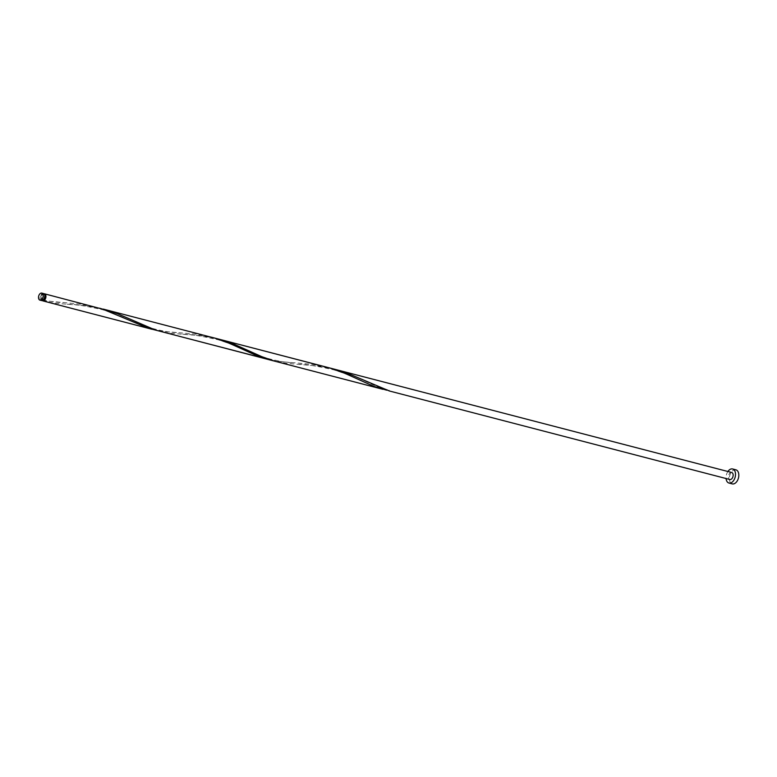 <?xml version="1.0" encoding="UTF-8"?>
<svg xmlns="http://www.w3.org/2000/svg" width="777" height="777" viewBox="0 0 777 777"><rect width="100%" height="100%" fill="white"/><g stroke="black" fill="none" stroke-linecap="round" stroke-linejoin="round"><path stroke-width="0.58" stroke-dasharray="3.88 2.91" d="M41.54 300.553A3.632 2.263 104.6 0 1 40.414 295.969A3.632 2.263 104.6 0 1 43.366 293.521M44.085 297.892A2.904 1.807 104.6 0 1 41.725 299.844A2.904 1.807 104.6 0 1 40.822 296.183A2.904 1.807 104.6 0 1 43.182 294.221A2.904 1.807 104.6 0 1 44.085 297.892M43.065 300.175A2.904 1.807 104.6 0 1 42.822 300.136A2.904 1.807 104.6 0 1 42.58 300.039A2.904 1.807 104.6 0 1 41.929 296.474A2.904 1.807 104.6 0 1 44.279 294.512A2.904 1.807 104.6 0 1 44.512 294.6M727.903 471.493A7.265 4.526 -75.4 0 0 726.709 473.873A7.265 4.526 -75.4 0 0 726.077 478.525M735.906 469.823A7.265 4.526 -75.4 0 0 730.011 474.728A7.265 4.526 -75.4 0 0 732.255 483.886M42.764 300.864L42.58 300.039L41.958 300.437A3.632 2.263 104.6 0 1 41.521 296.26A3.632 2.263 104.6 0 1 43.891 293.774M42.58 300.039L42.395 300.524M42.813 300.592L80.07 304.108L95.921 307.187M99.582 308.197L83.022 305.497L55.06 303.224L43.687 301.107M151.855 329.234L163.762 331.41L195.61 334.149L211.451 337.218M271.095 360.139L282.527 361.791L311.14 364.19L326.981 367.259M334.353 369.172L317.871 366.016L286.121 363.306L274.757 361.188M215.122 338.238L198.553 335.538L170.59 333.265L159.227 331.148M731.691 472.484A3.632 2.263 -75.4 0 0 728.739 474.932A3.632 2.263 -75.4 0 0 729.865 479.516M389.073 390.899A3.632 2.263 104.6 0 1 388.549 390.549L389.112 390.132L389.364 390.977M386.625 390.18L388.549 390.549M41.725 299.844L42.822 300.136M43.182 294.221L44.279 294.512M364.831 380.924L369.755 383.226C375.077 385.907 381.536 388.209 389.112 390.132M298.193 364.345C304.195 364.005 316.054 365.831 333.789 369.833C344.92 373.387 353.962 376.991 360.916 380.652M249.3 350.883C261.198 358.11 283.586 362.927 294.648 362.674M182.663 334.304C188.665 333.964 200.524 335.79 218.25 339.792C229.39 343.347 238.432 346.96 245.386 350.612M133.77 320.852C145.668 328.069 168.055 332.896 179.108 332.634M67.133 304.263C73.125 303.924 84.994 305.759 102.719 309.751C113.86 313.316 122.902 316.919 129.846 320.571M42.512 300.019C51.738 301.68 58.761 302.544 63.578 302.603"/><path stroke-width="1.17" d="M38.85 295.561A3.632 2.263 -75.4 0 0 39.967 300.145A3.632 2.263 -75.4 0 0 42.92 297.698A3.632 2.263 -75.4 0 0 41.803 293.114A3.632 2.263 -75.4 0 0 38.85 295.561M41.803 293.114L43.366 293.521A3.632 2.263 104.6 0 1 44.483 298.096A3.632 2.263 104.6 0 1 41.54 300.553L39.967 300.145M44.512 294.6A2.904 1.807 104.6 0 1 45.183 298.174A2.904 1.807 104.6 0 1 43.065 300.175M726.077 478.525A7.265 4.526 -75.4 0 0 728.952 483.032A7.265 4.526 -75.4 0 0 734.848 478.127A7.265 4.526 -75.4 0 0 732.604 468.968A7.265 4.526 -75.4 0 0 727.903 471.493M728.952 483.032L732.255 483.886A7.265 4.526 -75.4 0 0 738.15 478.982A7.265 4.526 -75.4 0 0 735.906 469.823L732.604 468.968M43.891 293.774A3.632 2.263 104.6 0 1 44.464 293.803A3.632 2.263 104.6 0 1 45.59 298.387A3.632 2.263 104.6 0 1 42.764 300.864L42.58 300.039M44.464 293.803L102.914 309.227L148.456 328.263L271.095 360.139M215.122 338.238L232.537 343.541L261.946 356.73L274.757 361.188L155.322 330.021L116.997 313.51L99.582 308.197M151.855 329.234L42.764 300.864M103.283 309.1L214.705 338.112L229.322 343.288L258.061 356.235L267.385 359.275M211.451 337.218L330.235 368.152L344.862 373.319L373.591 386.266L386.625 390.18M389.238 390.948A3.632 2.263 104.6 0 0 389.364 390.977L351.631 374.99L334.353 369.172L731.691 472.484A3.632 2.263 -75.4 0 1 732.818 477.059A3.632 2.263 -75.4 0 1 729.865 479.516L389.238 390.948A3.632 2.263 104.6 0 1 389.073 390.899M274.757 361.188L382.915 389.306M218.813 339.141L334.353 369.172"/></g></svg>
